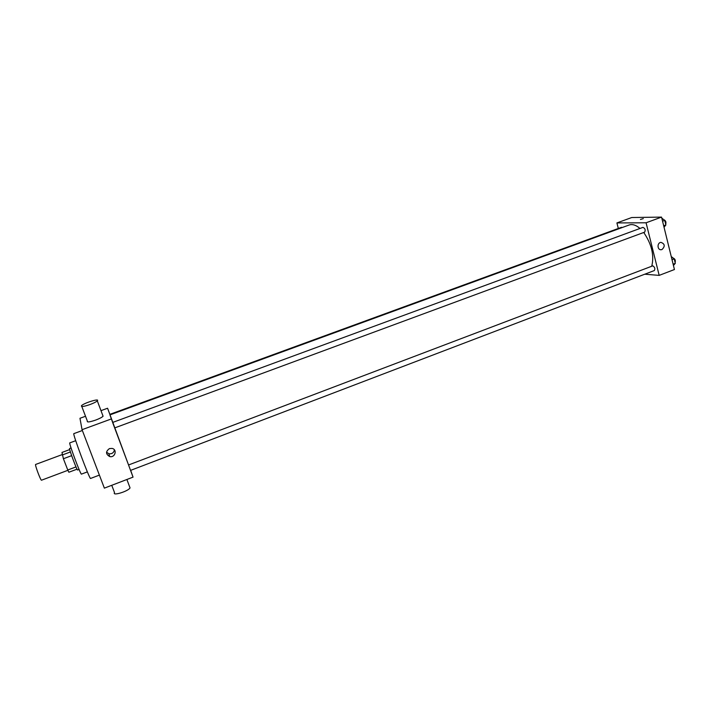 <?xml version="1.0" encoding="UTF-8"?>
<svg xmlns="http://www.w3.org/2000/svg" width="711" height="711" viewBox="0 0 711 711"><rect width="100%" height="100%" fill="white"/><g stroke="black" fill="none" stroke-linecap="round" stroke-linejoin="round"><path stroke-width="1.07" d="M62.141 454.613L35.63 464.452C34.599 464.372 40.785 480.947 41.514 480.209L67.909 470.3M75.997 466.914L67.767 469.998L63.395 458.737L61.981 452.454L69.714 449.583M67.767 469.998L68.86 472.246L77.037 469.171M79.072 469.447L77.597 469.998C77.099 470.833 68.656 448.214 69.58 448.517L71.056 447.974M71.66 455.662L63.395 458.737M70.416 451.965L62.177 455.022M87.364 471.882L81.454 474.113C80.787 475.348 68.478 442.384 69.794 442.882L75.722 440.696M99.389 475.108L90.599 478.441C89.862 480.218 72.14 432.768 73.864 433.621L82.36 430.502M130.673 470.353L133.046 477.134L104.366 488.137L82.049 429.693L79.97 418.281L85.516 416.264M133.046 477.134L107.574 408.238L100.98 410.638M107.574 408.238L109.867 414.353M130.566 470.389L128.54 464.976L652.814 265.834C654.822 267.194 655.329 268.767 654.324 270.562L130.566 470.389M622.312 227.502L621.476 227.316L109.832 414.362L110.009 414.86M114.658 427.924L112.614 422.458L642.931 227.378C645.117 228.373 645.695 229.964 644.664 232.142L114.658 427.924L128.549 464.967M112.649 422.45L109.929 414.886L629.173 224.996C632.408 223.903 636.016 225.058 639.998 228.462M109.432 448.597L112.027 448.41C117.573 449.414 115.084 458.035 109.681 456.542C105.646 454.16 105.557 451.512 109.432 448.597M111.263 418.975L82.049 429.693M102.748 415.357L103.077 416.228C101.931 417.366 99.442 418.655 95.612 420.103C89.497 422.156 86.742 422.467 87.337 421.045L81.809 406.496M106.534 452.223L108.899 453.76C111.956 454.071 113.796 452.783 114.418 449.876M129.598 486.706L130.042 487.897C128.202 491.363 111.876 496.305 114.524 492.599L111.751 485.302M89.755 404.63C93.612 403.199 96.127 401.937 97.3 400.853C100.269 397.973 83.774 403.03 81.507 405.688C80.867 407.03 83.622 406.674 89.755 404.63M643.731 232.479C651.685 244.175 654.369 255.4 651.765 266.154M644.744 274.215L659.177 275.379L646.077 222.783L616.908 222.925L618.321 228.471M659.177 275.379L674.437 269.531L661.55 217.104L631.759 217.522L616.908 222.925M661.55 217.104L646.077 222.783M661.994 249.543L661.257 249.712C657.186 250.299 656.884 242.629 660.972 242.371C664.918 243.909 665.256 246.299 661.994 249.543M640.433 219.459L643.313 218.606L640.433 219.459M673.441 265.479L675.299 263.363L674.197 258.875L671.237 256.538M675.299 263.363L673.121 264.199M674.197 258.875L672.019 259.711M673.175 258.049C675.077 258.902 675.717 260.395 675.095 262.546M664.047 227.244L665.878 224.96L664.758 220.401L661.817 218.161M665.878 224.96L663.683 225.769M664.758 220.401L662.563 221.21M663.887 219.717C665.718 220.606 666.331 222.116 665.7 224.249M109.681 456.542L108.899 453.76M130.042 487.897L126.887 479.498M97.3 400.853L103.077 416.228M660.51 249.685L661.257 249.712"/></g></svg>
